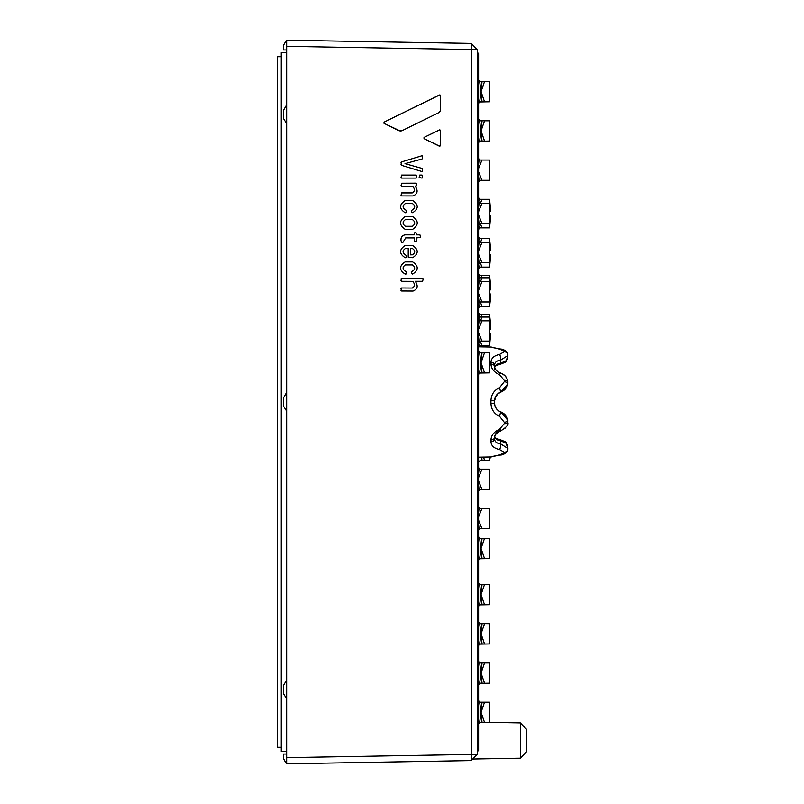 <?xml version="1.0" encoding="UTF-8"?>
<svg xmlns="http://www.w3.org/2000/svg" width="804" height="804" viewBox="0 0 804 804"><rect width="100%" height="100%" fill="white"/><g stroke="black" fill="none" stroke-linecap="round" stroke-linejoin="round"><path stroke-width="1.21" d="M410.472 254.858L412.442 254.818C415.407 252.747 415.407 250.657 412.442 248.567L410.472 248.496L410.472 254.858L412.442 254.818C415.407 252.747 415.407 250.657 412.442 248.567L410.472 248.496M405.367 219.603L412.412 219.603C415.417 221.844 415.417 224.065 412.412 226.276L405.367 226.276C402.362 224.065 402.362 221.834 405.367 219.603L412.412 219.603C415.417 221.844 415.417 224.065 412.412 226.276L405.397 226.276M283.571 758.896L286.636 763.8L286.636 757.659L471.244 754.443L471.244 760.574L286.405 763.8L283.571 758.896L283.571 754.041L286.636 754.041M283.571 49.959L283.571 45.104L286.405 40.2L286.405 49.959L283.571 49.959L286.405 49.959M405.105 274.084L405.105 274.084C399.055 270.054 399.055 265.993 405.095 261.913L412.663 261.913C418.703 265.993 418.703 270.054 412.653 274.084L411.477 273.521L411.477 271.802L412.432 271.199C415.397 269.119 415.397 267.028 412.442 264.938L405.316 264.938C402.362 267.028 402.362 269.119 405.327 271.199L406.563 271.802L406.563 273.521L405.105 274.084C399.065 270.054 399.055 265.993 405.105 261.913L412.653 261.913M405.126 212.738L405.126 212.738C399.075 208.708 399.075 204.648 405.115 200.568L412.683 200.568C418.723 204.648 418.723 208.708 412.673 212.738L411.497 212.166L411.497 210.457L412.452 209.854C415.417 207.774 415.417 205.683 412.462 203.593L405.337 203.593C402.382 205.683 402.382 207.774 405.347 209.854L406.573 210.457L406.573 212.176L405.126 212.738C399.075 208.708 399.075 204.648 405.126 200.568L412.673 200.568M401.588 278.284L422.602 278.284L423.205 278.887L422.602 281.299L415.226 281.299C418.381 285.902 417.658 289.159 413.035 291.048L401.588 290.988L400.985 290.415L401.588 287.973L412.311 288.033C414.954 286.515 415.105 284.284 412.784 281.36L401.588 281.299L400.985 280.727L401.588 278.284L400.985 278.877L401.588 281.299L412.784 281.36C415.105 284.284 414.944 286.515 412.301 288.033M416.703 234.868L419.939 234.879L420.552 237.331L416.713 237.914L416.14 241.783L414.231 241.18L414.231 237.914L405.688 237.904L402.945 242.326L401.618 242.326L401.015 240.667C400.683 237.19 402.141 235.26 405.367 234.858L414.231 234.858L414.864 232.507L416.572 233.12L416.703 234.868M412.975 195.955L401.618 195.945L401.025 195.372L401.618 192.93L412.241 192.93C414.884 191.412 415.045 189.191 412.723 186.257L401.628 186.257L401.025 185.684L401.628 183.242L416.181 183.161L416.784 185.613L415.165 186.196C418.321 190.809 417.588 194.055 412.975 195.955L401.628 195.945L401.025 195.372L401.618 192.93L412.241 192.93C414.884 191.412 415.045 189.191 412.723 186.257L401.628 186.257L401.025 185.684L401.628 183.242L416.181 183.161M439.858 146.288L424.02 138.65L424.02 137.434L439.326 129.936L440.562 130.7L440.552 145.383L439.326 146.157L424.02 138.65L424.03 137.434L439.848 129.776M400.442 131.102L384.021 123.364L384.021 122.158L439.336 95.023L440.562 95.787L440.562 110.419L439.336 112.389L401.709 130.841L399.246 130.841L384.031 123.364L384.031 122.158L439.888 94.862M422.633 171.061L422.03 171.553L422.633 171.061L422.03 171.553L401.628 165.373L401.025 164.619L401.628 161.885L422.04 155.725L422.633 158.298L422.03 158.991L405.005 163.654L422.04 168.418L422.643 171.061L422.03 171.553L401.628 165.373L401.025 162.639L401.628 161.885L422.03 155.725L422.633 156.167M419.738 175.081L422.03 175.081L422.633 177.523L422.03 178.096L419.135 177.523L419.738 175.081L419.135 177.523L422.03 178.096M401.618 175.081L416.181 175.081L416.784 177.523L416.181 178.086L401.628 178.086L401.025 177.523L401.618 175.081L401.025 177.523M405.638 257.742L405.105 257.712C399.065 253.682 399.065 249.622 405.105 245.542L412.663 245.542C418.703 249.622 418.703 253.682 412.663 257.712L408.221 257.139L408.221 248.496L405.327 248.567C402.362 250.657 402.372 252.747 405.337 254.828L406.241 255.461L406.241 257.169L405.115 257.712C399.065 253.682 399.065 249.622 405.105 245.542L412.663 245.542M405.105 216.588L412.673 216.588C418.723 220.829 418.723 225.07 412.673 229.301L405.105 229.301C399.055 225.06 399.055 220.819 405.105 216.588L405.105 216.588C399.055 220.819 399.055 225.06 405.105 229.301L412.663 229.301M286.405 123.615L286.405 105.213L283.571 110.118L283.571 118.701L286.636 123.615M286.405 411.176L286.405 392.774L283.571 397.689L283.571 406.271L286.636 411.176M286.405 698.787L286.405 680.385L283.571 685.299L283.571 693.882L286.636 698.787M286.405 40.2L471.244 43.426L471.244 49.557L286.636 46.341L286.636 40.2M405.95 274.084L405.146 274.084M412.653 274.084L411.477 273.521L411.477 271.802L412.432 271.199C415.397 269.119 415.397 267.028 412.442 264.938L405.377 264.938M405.97 212.738L405.166 212.738M412.673 212.738L411.497 212.166L411.497 210.457L412.452 209.854C415.417 207.774 415.417 205.683 412.452 203.593L405.397 203.593M401.588 287.973L400.985 288.576L401.588 290.988L413.035 291.048M414.864 232.507L414.231 234.858M405.367 234.858L405.367 234.858C402.131 235.26 400.683 237.19 401.005 240.667L401.608 242.326L402.945 242.326M416.14 241.783L414.231 241.18L414.231 237.914L405.718 237.904M401.618 178.086L401.015 177.523M412.663 257.712L408.211 257.139L408.221 248.496M520.309 722.896L526.439 729.248L526.439 751.851L520.309 758.192L520.309 722.896L489.576 722.364M286.405 754.041L286.405 763.8M286.636 757.659L286.636 46.341M477.375 754.222L471.244 754.443L471.244 49.557L477.375 49.778L477.375 754.222L471.244 760.574M471.244 43.426L477.375 49.778M507.163 417.969L500.691 411.879L506.279 416.301L507.867 420.321L501.786 412.331M499.364 411.286L498.309 410.613M496.239 408.522L495.133 406.422M494.55 403.377L494.952 405.899L494.55 403.377M497.073 409.527L495.535 407.337M496.39 395.266L495.133 397.578M500.45 392.211L499.465 392.664M495.535 396.663L496.591 395.025M494.55 400.633L494.952 398.111M507.837 383.86L500.681 392.121L507.173 386L500.691 392.121C496.852 393.679 494.802 396.573 494.55 400.794L496.219 395.508L495.103 397.648M495.153 397.528L498.299 393.387M495.706 407.638L495.103 406.352M490.932 441.768A3.678 2.663 0 0 0 494.55 439.165A3.678 2.663 0 0 0 494.55 439.105C494.812 441.818 496.862 443.416 500.681 443.888L507.867 448.461A3.678 3.337 -23.2 0 1 504.309 452.31L499.515 449.526C494.088 448.411 491.224 445.818 490.932 441.768L490.932 439.939C491.224 435.276 494.088 431.728 499.515 429.296A3.678 0.583 71.7 0 0 500.601 430.964A3.678 0.583 -108.3 0 0 500.601 430.964A3.678 0.583 71.7 0 0 500.601 430.964C496.47 432.874 494.45 435.034 494.55 437.446L494.55 435.969C494.761 438.632 496.812 440.25 500.681 440.843A3.678 1.075 -79.3 0 0 500.148 439.687A3.678 1.075 -79.3 0 0 500.108 439.677M495.807 407.829L496.219 408.492M498.852 410.965L498.279 410.593M494.55 369.739L494.55 366.594C495.103 369.649 497.123 371.81 500.601 373.046A3.678 0.583 -71.7 0 0 500.58 373.036A3.678 0.583 108.3 0 0 500.58 373.036A3.678 0.583 -71.7 0 0 500.58 373.036A3.678 0.583 108.3 0 0 499.515 374.704C494.088 372.272 491.224 368.724 490.932 364.061L490.932 362.232C491.224 358.182 494.088 355.589 499.515 354.474L504.309 351.69A4.171 1.588 176.4 0 0 504.309 351.197L499.515 349.087L492.661 347.509M494.882 368.493L494.621 367.478M494.55 364.845L494.55 368.031C494.751 365.378 496.802 363.75 500.681 363.157L506.279 360.674L507.867 355.539L507.867 354.614L507.867 355.539L500.681 360.112C496.852 360.594 494.802 362.192 494.55 364.895L494.55 366.594C495.103 369.649 497.123 371.81 500.601 373.046L500.601 373.046A3.678 0.583 -71.7 0 1 500.631 373.056A3.678 0.583 108.3 0 0 500.601 373.036A3.678 0.583 -71.7 0 1 500.631 373.056A3.678 0.583 108.3 0 0 500.601 373.036L500.631 373.056M500.108 364.323A3.678 1.075 -100.7 0 0 500.138 364.312L505.304 362.262L507.254 359.549L505.304 362.272A3.678 2.844 -125.2 0 0 506.279 360.674L507.244 359.549M504.309 380.463A3.678 1.417 -10.3 0 1 507.867 381.247A3.678 1.417 -10.3 0 1 507.867 381.448L507.867 383.679A3.678 1.357 -169.8 0 0 507.867 383.649A3.678 1.357 -169.8 0 0 504.309 381.659A4.171 3.849 171.3 0 0 504.309 380.463L499.515 374.704M497.143 394.392L500.691 392.121L499.515 387.699L504.309 381.659M490.932 403.286L494.55 403.206C494.812 407.447 496.862 410.331 500.681 411.879L507.867 420.321A3.678 1.357 -10.2 0 1 504.309 422.341L499.515 416.301C494.088 413.799 491.224 409.457 490.932 403.286L490.932 400.714L494.55 400.794L494.55 403.206L494.55 400.794C494.782 396.583 496.832 393.689 500.691 392.121L501.877 391.618M501.877 412.382L507.877 420.351L507.867 422.552A3.678 1.417 -169.7 0 1 507.867 422.743L507.867 420.321A3.678 1.357 -10.2 0 0 507.867 420.321L506.279 416.301L500.681 411.879C496.832 410.311 494.782 407.417 494.55 403.206M504.309 452.31A4.171 1.588 3.6 0 1 504.309 452.803A3.678 3.367 -155.9 0 0 507.605 450.893L507.967 448.853L507.605 450.893A3.678 3.367 -155.9 0 0 507.867 449.386L506.279 443.326L500.681 440.843L500.681 443.888A3.678 1.136 -80.4 0 1 499.515 449.526M507.244 444.451L506.279 443.326A3.678 2.844 -54.8 0 0 505.304 441.728L505.234 441.677M504.309 422.341A4.171 3.849 8.7 0 1 504.309 423.537A3.678 1.417 -169.7 0 0 507.867 422.753A3.678 1.417 -169.7 0 1 507.867 422.753C508.831 424.582 506.409 427.326 500.601 430.954A3.678 0.583 71.7 0 0 500.631 430.944L500.601 430.954A3.678 0.583 -108.3 0 0 500.601 430.964C496.47 432.874 494.45 435.034 494.55 437.446C494.812 434.12 496.862 431.627 500.681 429.919L500.681 428.763M478.601 750.363L477.375 751.589L478.601 750.363L478.601 744.946L477.375 745.449M477.375 58.551L478.601 59.054L478.601 744.946M477.375 52.411L478.601 53.637L478.601 59.305M499.515 440.069L496.209 439.175M505.304 362.262L500.138 364.312A3.678 1.075 -100.7 0 0 500.681 363.157L500.681 360.112A3.678 1.136 -99.6 0 0 499.515 354.474M500.601 430.964A3.678 0.583 -108.3 0 0 500.631 430.944L500.601 430.954A3.678 0.583 71.7 0 0 500.631 430.944A3.678 0.583 -108.3 0 1 500.601 430.964L500.601 430.954C497.214 432.1 495.204 434.26 494.55 437.446M502.892 349.559L499.847 348.976A3.678 1.216 96.5 0 0 499.515 349.087M504.309 351.197A3.678 3.367 -24.1 0 1 507.605 353.107L507.254 359.579L507.605 353.107M507.867 355.539A3.678 3.337 -156.8 0 0 504.309 351.69M500.601 373.046C504.55 374.473 506.972 377.207 507.867 381.257A3.678 1.417 -10.3 0 1 507.867 381.257L507.867 383.679L507.384 379.478L505.394 376.171M490.932 400.714C491.224 394.543 494.088 390.201 499.515 387.699M499.515 416.301L500.691 411.879C504.641 413.467 507.033 416.291 507.867 420.351M499.515 429.296L504.309 423.537M492.661 456.491L499.515 454.913L504.309 452.803M499.515 454.913A3.678 1.216 83.5 0 0 499.847 455.014L492.42 456.582L499.847 455.024C502.49 455.225 505.073 453.838 507.615 450.843M286.636 52.411L281.239 52.411L281.239 751.589L286.636 751.589M281.239 747.288L277.561 747.288L277.561 56.712L281.239 56.712M489.556 101.786L489.556 81.546L489.556 101.786L489.556 81.546L489.556 101.786L489.556 81.546L489.556 101.786L479.898 101.967A13.809 1.357 135.3 0 1 479.576 102.289L481.033 91.666L484.531 101.786L480.32 101.786M489.556 81.546L484.531 81.546L481.033 91.666L482.018 101.786M482.018 81.546L484.531 81.546L480.32 81.546L482.018 81.546L481.033 91.666L479.576 81.043L478.732 80.189A0.613 0.603 -90 0 0 478.601 80.088M478.732 80.189L479.576 81.043A13.809 1.357 44.7 0 1 479.898 81.365L480.32 81.546M478.732 103.143L479.576 102.289L478.732 103.143A0.613 0.603 90 0 1 478.601 103.244M482.018 352.624L481.033 362.745L484.531 352.624L480.32 352.624L489.556 352.624L489.556 372.865L479.898 373.046A13.809 1.357 135.3 0 1 479.576 373.378L481.033 362.745L484.531 372.865L480.32 372.865M478.601 351.177A0.613 0.603 -90 0 1 478.732 351.278L479.576 352.122L482.018 372.865M479.576 352.122A13.809 1.357 44.7 0 1 479.898 352.453L480.32 352.624M478.601 374.322A0.613 0.603 90 0 0 478.732 374.222L479.576 373.378M482.018 584.458L481.033 594.578L484.531 584.458L480.32 584.458L489.556 584.458L489.556 604.698L479.898 604.879A13.809 1.357 135.3 0 1 479.576 605.201L481.033 594.578L484.531 604.698L480.32 604.698M478.601 583A0.613 0.603 -90 0 1 478.732 583.101L479.576 583.955L482.018 604.698M479.576 583.955A13.809 1.357 44.7 0 1 479.898 584.277L480.32 584.458M478.601 606.156A0.613 0.603 90 0 0 478.732 606.055L479.576 605.201M489.556 683.199L489.556 662.958L489.556 683.199L489.556 662.958L489.556 683.199L489.556 662.958L489.556 683.199L489.556 662.958L489.556 683.199L479.898 683.38A13.809 1.357 135.3 0 1 479.576 683.712L481.033 673.079L484.531 683.199L480.32 683.199M489.556 662.958L484.531 662.958L481.033 673.079L482.018 683.199M482.018 662.958L484.531 662.958L480.32 662.958L482.018 662.958L481.033 673.079L479.576 662.456L478.732 661.612A0.613 0.603 -90 0 0 478.601 661.511M478.732 661.612L479.576 662.456A13.809 1.357 44.7 0 1 479.898 662.787L480.32 662.958M478.732 684.556L479.576 683.712L478.732 684.556M489.556 722.454L489.556 702.214L489.556 722.454L489.556 702.214L489.556 722.454L489.556 702.214L489.556 722.454L489.556 702.214L489.556 722.454L479.898 722.635A13.809 1.357 135.3 0 1 479.576 722.957L481.033 712.334L484.531 722.454L480.32 722.454M489.556 702.214L484.531 702.214L481.033 712.334L482.018 722.454M482.018 702.214L484.531 702.214L480.32 702.214L482.018 702.214L481.033 712.334L479.576 701.711L478.732 700.857A0.613 0.603 -90 0 0 478.601 700.756M478.732 700.857L479.576 701.711A13.809 1.357 44.7 0 1 479.898 702.033L480.32 702.214M478.732 723.811L479.576 722.957L478.732 723.811A0.613 0.603 90 0 1 478.601 723.912M482.018 120.801L481.033 130.921L484.531 120.801L480.32 120.801L489.556 120.801L489.556 141.042L489.556 120.801L489.556 141.042L479.898 141.213A13.809 1.357 135.3 0 1 479.576 141.544L481.033 130.921L484.531 141.042L480.32 141.042M478.601 119.344A0.613 0.603 -90 0 1 478.732 119.444L479.576 120.288L482.018 141.042M479.576 120.288A13.809 1.357 44.7 0 1 479.898 120.62L480.32 120.801M478.732 142.388L479.576 141.544L478.732 142.388A0.613 0.603 90 0 1 478.601 142.489M478.601 254.295L481.928 262.717L489.556 262.717L489.556 242.476L478.601 242.476L481.928 242.476L478.601 250.898M479.043 242.476L478.601 246.567M481.928 262.717L478.601 262.697M479.043 262.717L478.601 258.617M478.601 241.512L479.385 242.295A0.613 0.603 -90 0 0 479.817 242.476M479.385 242.295L479.898 242.295A13.809 1.357 44.7 0 0 479.576 241.974L478.732 241.12A0.613 0.603 90 0 0 478.601 241.019M478.601 263.692L479.385 262.898A0.613 0.603 90 0 1 479.817 262.717M479.385 262.898L479.898 262.898A13.809 1.357 135.3 0 1 479.576 263.23L478.732 264.074A0.613 0.603 -90 0 1 478.601 264.174M478.601 332.675L481.928 341.097L489.556 341.097L489.556 320.856L478.601 320.856L481.928 320.856L478.601 329.278M479.043 320.856L478.601 324.947M481.928 341.097L478.601 341.097M479.043 341.097L478.601 336.997M478.601 319.891L479.385 320.675A0.613 0.603 -90 0 0 479.817 320.856M479.385 320.675L479.898 320.675A13.809 1.357 44.7 0 0 479.576 320.354L478.732 319.51A0.613 0.603 90 0 0 478.601 319.409M478.601 342.072L479.385 341.278A0.613 0.603 90 0 1 479.817 341.097M479.385 341.278L479.898 341.278A13.809 1.357 135.3 0 1 479.576 341.61L478.732 342.454A0.613 0.603 -90 0 1 478.601 342.554M478.601 202.256L479.898 203.05A13.809 1.357 44.7 0 0 479.576 202.719L478.732 201.874A0.613 0.603 90 0 0 478.601 201.774M480.32 301.972L481.928 306.264L478.601 306.264M478.601 280.757L479.898 281.551A13.809 1.357 44.7 0 0 479.576 281.219L478.732 280.375A0.613 0.603 90 0 0 478.601 280.274M490.289 456.973L489.556 460.571L479.898 460.752A13.809 1.357 135.3 0 1 479.576 461.074L478.732 461.928A0.613 0.603 90 0 1 478.601 462.029M483.586 457.094L484.531 460.571L480.32 460.571M481.747 457.124L482.018 460.571M480.3 223.462L481.928 227.884L478.601 227.884M479.043 227.884L478.722 224.829L479.576 223.974A13.809 1.357 135.3 0 0 479.898 223.643L479.385 223.643A0.613 0.603 90 0 1 479.817 223.462M481.928 227.884L489.556 227.884L490.741 215.552L489.556 227.884M478.601 228.849L479.385 228.065A0.613 0.603 90 0 1 479.817 227.884M479.385 228.065L479.898 228.065A13.809 1.357 135.3 0 1 479.576 228.386L478.732 229.24A0.613 0.603 -90 0 1 478.601 229.341M479.043 306.264L478.732 303.319L479.576 302.475A13.809 1.357 135.3 0 0 479.898 302.153L479.385 302.153A0.613 0.603 90 0 1 479.817 301.972M481.928 306.264L489.556 306.264L490.752 293.993M478.601 307.239L479.385 306.445A0.613 0.603 90 0 1 479.817 306.264M478.601 307.721A0.613 0.603 -90 0 0 478.732 307.62L479.576 306.766A13.809 1.357 135.3 0 0 479.898 306.445L480.32 306.264M480.249 341.107L481.928 345.64L478.601 345.64M479.043 345.64L478.601 342.454M481.928 345.64L489.556 345.64L490.741 333.248L489.556 345.64M478.601 346.604L479.385 345.82A0.613 0.603 90 0 1 479.817 345.64M479.385 345.82L479.898 345.82A13.809 1.357 135.3 0 1 479.576 346.142L478.893 346.825M490.802 296.204L489.556 306.384L479.898 306.565A13.809 1.357 135.3 0 1 479.576 306.897L479.596 306.746M484.51 306.264L480.32 306.384M478.601 307.842A0.613 0.603 90 0 0 478.732 307.741L479.576 306.897M482.018 538.338L481.033 548.459L484.531 538.338L480.32 538.338L489.556 538.338L489.556 558.579L479.898 558.76A13.809 1.357 135.3 0 1 479.576 559.081L481.033 548.459L484.531 558.579L480.32 558.579M478.601 536.881A0.613 0.603 -90 0 1 478.732 536.982L479.576 537.836L482.018 558.579M479.576 537.836A13.809 1.357 44.7 0 1 479.898 538.157L480.32 538.338M478.601 560.036A0.613 0.603 90 0 0 478.732 559.936L479.576 559.081M489.556 238.557L490.752 250.637L489.556 238.557L478.601 238.557L481.928 238.557L480.49 242.476M479.043 238.557L478.772 241.16M478.601 237.582L479.385 238.376A0.613 0.603 -90 0 0 479.817 238.557M479.385 238.376L479.898 238.376A13.809 1.357 44.7 0 0 479.576 238.044L478.732 237.2A0.613 0.603 90 0 0 478.601 237.1M478.601 198.327L479.898 199.121A13.809 1.357 44.7 0 0 479.576 198.799L478.732 197.945A0.613 0.603 90 0 0 478.601 197.844M478.601 276.837L479.898 277.621A13.809 1.357 44.7 0 0 479.576 277.3L478.732 276.455A0.613 0.603 90 0 0 478.601 276.355M489.556 314.605L490.782 325.952L489.556 314.605L478.601 314.605L481.928 314.605L481.063 317.057M479.043 314.605L478.913 315.882M478.601 313.63L479.385 314.424A0.613 0.603 -90 0 0 479.817 314.605M479.385 314.424L479.898 314.424A13.809 1.357 44.7 0 0 479.576 314.093L478.732 313.248A0.613 0.603 90 0 0 478.601 313.148M478.601 520.228L481.928 528.65L489.556 528.65L489.556 508.409L478.601 508.409L481.928 508.409L478.601 516.831M479.043 508.409L478.601 512.5M481.928 528.65L478.601 528.65M479.043 528.65L478.601 524.55M478.601 507.435L479.385 508.228A0.613 0.603 -90 0 0 479.817 508.409M479.385 508.228L479.898 508.228A13.809 1.357 44.7 0 0 479.576 507.907L478.732 507.053A0.613 0.603 90 0 0 478.601 506.952M478.601 529.615L479.385 528.831A0.613 0.603 90 0 1 479.817 528.65M479.385 528.831L479.898 528.831A13.809 1.357 135.3 0 1 479.576 529.153L478.732 530.007A0.613 0.603 -90 0 1 478.601 530.107M478.601 468.189L479.898 468.973A13.809 1.357 44.7 0 0 479.576 468.652L478.732 467.807A0.613 0.603 90 0 0 478.601 467.707M478.601 274.385L479.898 275.169A13.809 1.357 44.7 0 0 479.576 274.847L478.732 273.993A0.613 0.603 90 0 0 478.601 273.893M478.601 159.081L479.898 159.875A13.809 1.357 44.7 0 0 479.576 159.544L478.732 158.7A0.613 0.603 90 0 0 478.601 158.599M478.601 480.973L481.928 489.395L489.556 489.395L489.556 469.154L478.601 469.154L481.928 469.154L478.601 477.576M479.043 469.154L478.601 473.244M481.928 489.395L478.601 489.395M479.043 489.395L478.601 485.294M478.601 490.37L479.385 489.576A0.613 0.603 90 0 1 479.817 489.395M479.385 489.576L479.898 489.576A13.809 1.357 135.3 0 1 479.576 489.907L478.732 490.752A0.613 0.603 -90 0 1 478.601 490.852M489.556 275.35L490.782 286.696L489.556 275.35L478.601 275.35L481.928 275.35L481.063 277.802M479.043 275.35L478.913 276.636M478.601 171.865L481.928 180.287L489.556 180.287L489.556 160.046L478.601 160.046L481.928 160.046L478.601 168.468M479.043 160.046L478.601 164.137M481.928 180.287L478.601 180.287M479.043 180.287L478.601 176.197M478.601 181.262L479.385 180.468A0.613 0.603 90 0 1 479.817 180.287M479.385 180.468L479.898 180.468A13.809 1.357 135.3 0 1 479.576 180.799L478.732 181.644A0.613 0.603 -90 0 1 478.601 181.744M490.762 329.077L489.556 317.057L478.601 317.057L481.928 317.057L480.541 320.856M479.043 317.057L478.782 319.55M478.601 316.083L479.385 316.876A0.613 0.603 -90 0 0 479.817 317.057M480.32 317.057L479.898 316.876A13.809 1.357 44.7 0 0 479.576 316.545L478.732 315.701A0.613 0.603 90 0 0 478.601 315.6M489.556 277.802L490.752 289.892L489.556 277.802L478.601 277.802L481.928 277.802L480.49 281.732M479.043 277.802L478.772 280.415M489.556 199.302L490.752 211.382L489.556 199.302L490.752 211.382L489.556 199.302L478.601 199.302L481.928 199.302L480.49 203.231M479.043 199.302L478.772 201.904M480.3 262.717L481.928 267.129L478.601 267.129M479.043 267.129L478.601 264.074M481.928 267.129L489.556 267.129L490.741 254.808L489.556 267.129M478.601 268.104L479.385 267.31A0.613 0.603 90 0 1 479.817 267.129M479.385 267.31L479.898 267.31A13.809 1.357 135.3 0 1 479.576 267.642L478.732 268.486A0.613 0.603 -90 0 1 478.601 268.586M478.601 293.55L481.928 301.972L489.556 301.972L489.556 281.732L478.601 281.732L481.928 281.732L478.601 290.154M479.043 281.732L478.601 285.822M481.928 301.972L478.601 301.972M479.043 301.972L478.601 297.872M479.385 302.153L478.601 302.937M478.601 215.05L481.928 223.462L489.556 223.462L489.556 203.231L478.601 203.231L481.928 203.231L478.601 211.643M479.043 203.231L478.601 207.311M481.928 223.462L478.601 223.462M479.043 223.462L478.601 219.371M479.385 223.643L478.601 224.437M480.32 623.713L484.531 623.713L481.033 633.833L479.576 623.2A13.809 1.357 44.7 0 1 479.898 623.532L489.556 623.713L489.556 643.954L479.898 644.125A13.809 1.357 135.3 0 1 479.576 644.456L481.033 633.833L484.531 643.954L480.32 643.954M478.601 645.401A0.613 0.603 90 0 0 478.732 645.3L479.576 644.456M479.576 623.2L478.732 622.356A0.613 0.603 -90 0 0 478.601 622.256M482.018 623.713L481.033 633.833L482.018 643.954M507.595 353.107C505.585 350.403 503.002 349.026 499.847 348.976L492.591 347.479A3.678 3.678 180 0 0 490.932 347.057M494.55 364.895A3.678 2.663 180 0 0 494.55 364.835A3.678 2.663 180 0 0 490.932 362.232M494.55 366.544A3.678 2.543 180 0 0 490.932 364.061M490.932 439.939A3.678 2.543 0 0 0 494.55 437.456M490.932 456.943A3.678 3.678 0 0 0 493.153 456.149L492.43 456.582M479.385 306.445L479.898 306.445M479.385 316.876L479.898 316.876M520.309 758.192L472.742 759.026M507.957 448.843L507.254 444.421L507.957 448.843M506.279 416.301L507.656 419.397L506.279 416.301M495.163 437.476L495.676 437.949M500.279 439.708L500.138 439.687C495.576 438.441 493.716 437.185 494.55 435.919M505.344 441.758L505.897 442.21M500.138 439.687L505.304 441.738L507.254 444.451M497.706 393.859L497.204 394.342M494.611 399.688L494.55 400.764M500.138 364.312C495.576 365.559 493.706 366.815 494.55 368.081M494.792 398.724L494.55 400.794C494.782 396.583 496.832 393.689 500.691 392.121C504.641 390.533 507.043 387.709 507.877 383.649M496.189 395.548L495.586 396.563M499.847 348.976L492.43 347.418M493.304 456.3L494.39 456.009M504.832 375.589L501.374 373.327M507.485 352.866L504.018 349.941M492.42 347.418L493.133 347.841L492.42 347.418M504.018 454.059L502.892 454.441M505.394 427.828L504.832 428.411M490.932 347.037L478.601 346.825M490.932 456.963L478.601 457.174M489.556 242.476L489.556 262.717M489.556 320.856L489.556 341.097M490.762 329.137L490.802 327.238M489.556 508.409L489.556 528.65M489.556 469.154L489.556 489.395M489.556 160.046L489.556 180.287M489.556 281.732L489.556 301.972M489.556 203.231L489.556 223.462"/></g></svg>
